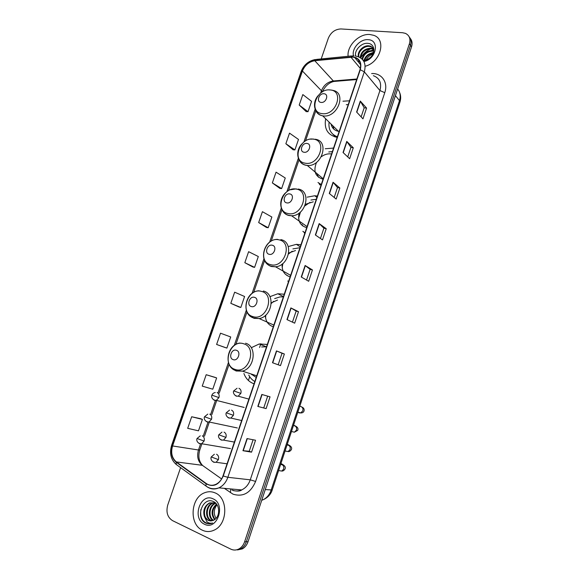 <?xml version="1.0" encoding="UTF-8"?>
<svg xmlns="http://www.w3.org/2000/svg" width="579" height="579" viewBox="0 0 579 579"><rect width="100%" height="100%" fill="white"/><g stroke="black" fill="none" stroke-linecap="round" stroke-linejoin="round"><path stroke-width="0.87" d="M267.332 344.433L259.211 343.984L251.764 347.487M243.911 373.506C245.8 378.55 249.064 381.945 253.703 383.674L254.051 383.797M284.267 294.233L277.848 293.748L270.4 296.499M300.942 244.787L296.383 244.338L288.885 246.386M317.372 196.078L314.773 195.753L307.174 197.149M333.562 148.094L325.217 148.76M349.506 100.818L342.963 101.202M325.651 118.738C323.987 128.777 327.642 134.95 336.623 137.252L337.195 137.324M320.701 185.092L321.063 185.15M237.499 549.934L242.377 548.87C245.011 547.387 246.9 545.013 248.036 541.727L411.546 46.848C412.581 43.439 412.132 40.595 410.2 38.323M180.597 467.637L167.736 505.033C165.883 512.147 167.483 517.344 172.542 520.637L230.862 549.16C233.54 550.405 236.225 550.34 238.932 548.95C241.581 547.466 243.484 545.071 244.627 541.763L409.411 43.772L410.482 45.314C411.517 41.898 411.076 39.046 409.136 36.767C411.076 39.046 411.517 41.898 410.482 45.314L246.336 541.749L410.482 45.314L411.546 46.848M235.769 549.985L240.661 548.914C243.303 547.43 245.199 545.042 246.336 541.749C245.199 545.042 243.303 547.43 240.661 548.914L235.769 549.985M248.413 380.475L249.687 376.712M259.558 347.538L260.847 343.723M369.836 34.501C359.103 33.444 346.807 45.842 348.102 56.272C346.807 45.842 359.103 33.444 369.836 34.501L373.687 35.312L369.836 34.501M215.062 492.874C211.574 491.368 208.035 491.347 204.438 492.823C190.527 497.831 188.906 524.48 202.447 530.241C206.276 532.021 210.177 531.985 214.158 530.132C227.909 524.292 228.35 497.839 215.062 492.874C211.574 491.368 208.035 491.347 204.438 492.823C190.527 497.831 188.906 524.48 202.447 530.241C206.276 532.021 210.177 531.985 214.158 530.132C227.909 524.292 228.35 497.839 215.062 492.874M352.886 57.147L354.601 57.444C359.834 59.362 361.636 63.458 359.993 69.726L222.987 475.902C221.533 479.955 219.123 482.792 215.75 484.391C212.355 485.81 209.178 485.506 206.225 483.479L176.378 461.933C171.912 458.076 170.646 452.749 172.578 445.953L302.426 71.029C304.858 65.152 308.976 61.721 314.773 60.715L352.886 57.147M352.98 56.858L314.824 60.433C308.882 61.461 304.663 64.986 302.166 71L172.332 445.844C170.356 452.807 171.652 458.271 176.226 462.23L206.066 483.783C213.369 487.525 219.094 484.934 223.248 476.01L360.276 69.748C362.013 62.416 359.581 58.117 352.98 56.858M253.088 439.751L249.245 451.244L242.948 450.708L251.547 452.163L255.542 440.228L247.023 438.578L242.948 450.708M249.245 451.229L251.547 452.163M266.108 408.615L257.814 406.429L266.108 408.615L270.046 396.832L261.831 394.451L257.814 406.429M272.485 362.722L280.475 365.624L284.361 353.993L276.451 350.903L272.485 362.722M278.173 364.784L282.038 353.248L276.451 350.903M282.031 353.255L284.361 353.993M286.96 319.586L294.668 323.183L298.503 311.697L290.875 307.919L286.96 319.586M292.446 322.141L296.166 311.032L290.875 307.919M296.159 311.039L298.503 311.697M356.621 112.037L362.961 118.854L366.565 108.07L360.29 101.086L356.621 112.037M361.137 116.893L364.191 107.759L360.29 101.086M364.184 107.788L366.565 108.07M343.036 152.494L349.644 158.704L353.291 147.783L346.763 141.406L343.036 152.494M347.74 156.916L350.925 147.406L346.763 141.406M350.917 147.435L353.291 147.783M329.285 193.466L336.16 199.046L339.851 187.994L333.055 182.24L329.285 193.466M334.177 197.439L337.492 187.545L333.055 182.24M337.485 187.567L339.851 187.994M315.36 234.965L322.503 239.901L326.245 228.712L319.174 223.595L315.36 234.965M320.44 238.483L323.885 228.191L319.174 223.595M323.878 228.206L326.245 228.712M301.254 277.001L308.672 281.278L312.457 269.944L305.119 265.486L301.254 277.001M306.537 280.048L310.112 269.351L305.119 265.486M310.112 269.365L312.457 269.944M365.552 66.158C380.758 62.011 386.649 39.285 373.687 35.312C386.649 39.285 380.758 62.011 365.552 66.158M409.411 43.772C410.75 38.8 409.411 35.326 405.394 33.35L402.6 32.735L340.951 28.95C335.132 29.203 330.927 32.279 328.336 38.192L321.2 58.942M225.151 347.538L216.611 344.469L226.881 348.088L230.703 336.964L220.505 333.2L216.611 344.469M214.925 377.313L206.182 374.714L202.237 386.128L212.775 389.197L216.64 377.935L214.838 377.284M200.703 418.711L191.671 416.757L187.69 428.322L198.488 430.827L202.404 419.42L200.624 418.675M258.668 222.553L268.193 227.742L271.869 217.024L262.417 211.69L258.668 222.553L266.412 227.438M272.347 182.906L281.626 188.595L285.266 177.999L276.053 172.173L272.347 182.906L279.831 188.37M285.86 143.737L294.906 149.918L298.496 139.445L289.514 133.141L285.86 143.737L293.09 149.766M299.213 105.045L308.028 111.696L311.574 101.347L302.824 94.572L299.213 105.045L306.197 111.624M230.804 303.324L240.821 307.485L244.591 296.499L234.647 292.192L230.804 303.324L239.076 307.015M244.823 262.692L254.594 267.375L258.314 256.519L248.615 251.691L244.823 262.692L252.828 266.984M263.792 407.768L267.679 396.145M254.594 267.375L252.741 266.962M268.193 227.742L266.326 227.424M281.626 188.595L279.744 188.363M294.906 149.918L293.003 149.766M308.028 111.696L306.11 111.624M240.821 307.485L238.989 306.986M226.881 348.088L225.072 347.509M206.182 374.714L216.64 377.935M191.671 416.757L202.404 419.42M364.082 60.187C365.544 55.845 368.649 53.377 373.397 52.776M364.719 60.136C366.203 56.402 369.018 54.158 373.173 53.398M362.056 59.015C363.359 53.55 366.934 50.72 372.767 50.525L373.846 50.735M362.526 59.507C363.865 54.086 367.433 51.285 373.216 51.104L373.788 51.191M360.174 57.589C360.985 51.712 364.575 48.585 370.951 48.195L373.853 49.251M360.637 57.871C361.622 52.124 365.211 49.099 371.407 48.781L373.875 49.57M358.589 56.829C356.635 52.24 363.156 44.88 369.12 45.85L370.849 46.277L373.795 48.788M358.929 56.966C357.467 52.305 363.858 45.524 369.576 46.436L371.313 46.87L373.593 48.462M363.265 60.165C365.479 60.303 367.622 59.572 369.684 57.98C375.836 53.427 374.808 43.975 368.309 43.403C361.723 42.209 354.21 50.156 355.615 56.004M365.79 60.657C367.144 57.495 369.511 55.295 372.876 54.05M363.901 61.512C376.357 59.405 380.019 39.85 368.085 39.683C360.239 38.836 351.424 48.629 353.501 55.808M357.438 60.853L359.762 61.62M356.143 57.661L359.118 60.621M363.713 61.164L368.649 59.261L363.496 60.802M373.52 47.659L371.682 48.325M370.755 48.73C366.507 50.8 363.142 53.847 360.652 57.886M367.072 51.813L373.882 49.78M368.599 54.281L373.564 52.248M321.084 102.411C326.143 103.221 329.248 94.109 324.037 93.755C319.007 92.987 315.91 102.013 321.084 102.411M331.007 124C331.941 128.06 334.438 130.507 338.505 131.346L339.178 131.44M332.939 125.889L333.88 129.175M332.939 134.314L337.26 137.136M348.247 104.553L346.271 104.727M329.075 122.097C328.3 129.493 331.065 134.386 337.376 136.782M334.676 136.81L334.286 135.754M331.716 126.215L331.68 124.651M304.055 152.248C309.085 153.269 312.24 144.012 307.058 143.462C302.05 142.485 298.909 151.655 304.055 152.248M316.532 162.373C313.13 170.993 315.193 176.573 322.713 179.121L323.075 179.179M331.564 154.014L331.202 153.949M317.386 174.684L318.472 177.246M317.98 182.479L321.273 184.535M332.389 151.568L328.756 151.98M330.877 153.905C327.598 153.565 324.435 154.492 321.388 156.685M319.803 184.904L319.138 183.543M315.953 174.163L315.808 172.6M286.757 202.874C291.758 204.097 294.957 194.696 289.804 193.951C284.825 192.764 281.64 202.078 286.757 202.874M299.148 213.058C297.555 220.599 299.965 225.434 306.371 227.561L306.732 227.627M302.028 224.543L302.969 226.114M316.293 199.285L310.952 200.03M313.297 201.825L305.524 204.264M304.757 233.489L303.946 232.157M300.052 222.966L299.799 221.518M269.184 254.304C274.156 255.744 277.406 246.191 272.282 245.235C267.332 243.839 264.089 253.298 269.184 254.304M282.168 264.046C281.727 270.61 284.267 274.844 289.782 276.726L290.137 276.813M286.8 275.054L287.379 275.763M299.958 247.718L292.902 248.905M295.507 250.541L288.733 253.03M284.043 272.666L283.703 271.421M251.329 306.552C256.265 308.216 259.573 298.503 254.478 297.338C249.563 295.724 246.27 305.328 251.329 306.552M265.32 315.512C265.631 321.207 268.178 324.92 272.941 326.65L273.295 326.744M283.37 296.875L279.961 296.918L274.656 298.619M277.536 300.06L271.283 302.853M267.947 323.263L267.578 322.293M233.192 359.646C238.092 361.535 241.45 351.67 236.391 350.281C231.506 348.435 228.162 358.198 233.192 359.646M251.112 373.976L256.193 377.45M266.535 346.778L261.592 346.959M248.746 375.054C250.179 377.913 252.205 380.063 254.825 381.51M251.793 374.743L251.46 374.085M214.628 519.631C210.691 514.166 211.328 508.984 216.517 504.092M215.004 519.356C211.501 514.138 212.088 509.165 216.763 504.432M213.144 520.463C207.304 517.735 208.433 505.561 215.106 503.245L215.424 503.122M213.513 520.297C207.97 517.235 209.308 505.59 215.75 503.296M211.69 520.89L210.517 520.456C204.532 517.879 205.574 505.424 212.355 503.071L214.99 502.536M212.052 520.818L211.212 520.478C205.234 517.901 206.269 505.467 213.05 503.115L215.084 502.608M204.278 516.229L208.027 520.383L213.39 520.355L214.31 519.833C220.396 516.468 219.94 504.403 213.68 501.689C203.026 495.979 195.181 517.271 205.082 522.75L205.596 523.018C207.883 524.067 210.213 524.06 212.594 522.996C210.488 523.546 208.57 523.105 206.833 521.672L204.278 516.229C202.831 510.265 204.597 505.822 209.584 502.898L215.012 502.927L215.938 503.412M210.604 520.977L208.418 520.391C202.426 517.807 203.475 505.308 210.278 502.941L215.33 502.818M216.083 518.35C213.405 513.826 213.709 509.31 217.009 504.794M213.05 498.837C200.443 492.418 191.511 518.646 204.481 524.219C217.234 531.059 226.273 504.07 213.05 498.837M208.947 523.807C202.592 522.49 199.914 517.691 200.899 509.411M261.722 500.307L262.953 499.822C266.803 497.947 269.532 494.719 271.131 490.138L399.474 100.63C400.863 96.02 400.241 92.148 397.614 89.021M395.428 95.622L399.474 100.63L399.951 102.128L272.21 489.986C271.652 492.041 269.438 497.079 262.953 499.822L261.911 499.742M248.036 541.727L244.627 541.763M272.21 489.986L265.269 489.573M371.631 73.562C381.648 72.853 388.422 82.428 384.767 92.662L255.607 481.453L250.266 479.832L379.933 90.556C381.858 83.058 379.665 78.1 373.375 75.683M255.607 481.453C250.591 493.019 243.042 497.252 232.975 494.148L224.341 488.358M232.143 490.037C235.248 491.361 238.418 491.325 241.653 489.935C245.691 488.017 248.565 484.652 250.266 479.832L227.858 477.299C226.063 482.329 223.074 485.853 218.905 487.858C214.635 489.653 210.647 489.277 206.942 486.722L206.985 486.722M353.892 55.823L352.611 55.83L350.975 56.88M315.425 59.492C308.585 60.809 303.823 64.819 301.138 71.535L302.166 71M172.332 445.844L171.63 445.302C169.329 453.219 170.848 459.603 176.19 464.445L176.899 464.951M176.226 462.23L176.19 464.445L206.942 486.722M351.525 55.931L316.554 59.398L314.824 60.433M206.066 483.783L205.979 486.02C209.887 488.9 214.194 489.516 218.905 487.858L241.653 489.935C240.423 491.209 237.528 491.412 232.968 490.536M223.248 476.01L227.858 477.299L364.314 71.818L360.276 69.748M355.231 55.946L357.648 56.525C364.119 58.942 366.341 64.037 364.314 71.818L379.933 90.556L384.767 92.662M230.073 488.879L230.862 489.443L230.326 492.635M172.578 445.953L198.481 449.999C196.665 456.498 197.953 461.593 202.324 465.299L221.605 478.934M176.378 461.933L202.324 465.299L203.873 466.392M350.925 57.162L360.355 68.452M314.773 60.715L333.352 80.959C327.736 81.842 323.762 85.106 321.446 90.737L320.628 93.118M356.867 78.997L333.352 80.959L333.938 81.451C329.067 82.522 325.166 86.032 322.242 91.989M302.426 71.029L321.446 90.737L322.163 92.039M315.121 109.199L303.874 142.065M298.33 158.277L286.866 191.765M281.264 208.129L269.604 242.203M263.93 258.77L252.075 293.415M246.321 310.214L234.271 345.431M228.43 362.49L218.059 392.808M215.402 400.567L210.684 414.347M208.013 422.156L203.265 436.023M200.558 443.919L198.481 449.999L199.784 449.97C197.946 456.382 198.915 461.572 202.679 465.545M336.269 80.713L333.938 81.451L356.678 79.562M301.478 277.131L305.336 265.631M315.577 235.117L319.384 223.769M329.494 193.639L333.251 182.436M343.238 152.682L346.951 141.631M356.809 112.239L360.471 101.332M287.191 319.695L291.107 308.035M272.723 362.809L276.69 350.997M258.068 406.487L262.084 394.523M243.216 450.744L247.284 438.629M322.141 113.629C336.052 115.995 344.548 90.86 330.204 89.969C316.46 87.914 308.05 112.384 322.141 113.629M315.678 110.466C317.024 113.441 319.355 115.228 322.677 115.829L322.995 115.872C337.441 118.42 347.262 92.618 332.78 90.353L331.644 90.092M332.947 134.321L335.849 137.107M305.242 163.191C319.08 166.108 327.714 140.581 313.434 139.163C299.763 136.572 291.223 161.411 305.242 163.191M299.198 160.18C300.646 163.01 302.969 164.718 306.153 165.319L307.232 165.442C322.105 167.099 329.892 140.632 315.034 139.235M288.081 213.528C301.84 217.016 310.612 191.084 296.397 189.123C282.805 185.975 274.135 211.205 288.081 213.528M282.552 210.778C284.021 213.304 286.185 214.889 289.044 215.533L291.534 215.75C305.951 216.097 312.03 190.831 298.069 189.043M302.853 231.332L304.938 232.939M270.654 264.654C284.325 268.736 293.235 242.391 279.1 239.872C265.587 236.145 256.779 261.766 270.654 264.654M265.739 262.28C267.194 264.458 269.17 265.877 271.667 266.543L275.517 266.781C289.355 265.949 293.966 241.798 280.837 239.634M287.741 280.996L288.53 281.575M252.943 316.597C266.528 321.287 275.582 294.516 261.527 291.418C248.102 287.097 239.156 313.123 252.943 316.597M248.789 314.708L254.015 318.349L259.146 318.566C272.311 316.706 275.713 293.553 263.329 291.02M234.951 369.366C248.449 374.685 257.648 347.48 243.672 343.781C230.333 338.86 221.25 365.291 234.951 369.366M231.716 368.07L236.08 370.994L242.369 371.132C254.84 368.41 257.257 346.119 245.547 343.224M235.038 395.298L236.268 396.159L238.193 396.181L240.857 393.387C241.465 390.926 240.828 389.226 238.939 388.285M240.857 393.387L233.706 390.912L237.072 388.256M298.069 412.212L299.082 412.885L300.66 412.921L302.737 410.916C303.309 408.89 302.781 407.471 301.138 406.646L299.828 406.14M227.728 417.307L228.835 418.052L230.876 418.067L233.424 415.324C234.039 412.841 233.409 411.112 231.528 410.135M233.424 415.324L226.273 412.776L229.545 410.113M291.859 431.601L294.414 432.187L296.397 430.219C296.969 428.178 296.441 426.73 294.805 425.883L294.248 425.746M220.382 439.454L221.359 440.098L223.501 440.098L225.948 437.398C226.57 434.894 225.94 433.135 224.066 432.122M225.948 437.398L218.79 434.793L221.974 432.108M285.628 451.099L288.125 451.555L290.014 449.622C290.6 447.574 290.072 446.112 288.436 445.229L287.597 445.063M213 461.752L213.832 462.281L216.076 462.281L218.413 459.625C219.043 457.099 218.421 455.311 216.553 454.254M218.413 459.625L211.255 456.947L214.36 454.254M279.368 470.705L281.792 471.045L283.601 469.149C284.188 467.087 283.659 465.596 282.031 464.691L280.916 464.517M213.354 399.59L214.454 400.328L216.307 400.364L218.934 397.607C219.55 395.175 218.942 393.488 217.111 392.555M218.934 397.607L211.928 395.153C212.464 393.698 213.593 392.815 215.308 392.519M206.073 421.309L207.05 421.953L209.005 421.982L211.53 419.261C212.153 416.808 211.545 415.1 209.728 414.13M211.53 419.261L204.525 416.75L207.818 414.094M198.756 443.181L199.596 443.717L201.658 443.738L204.076 441.06C204.705 438.593 204.105 436.848 202.288 435.842M204.076 441.06L197.063 438.491L200.276 435.813M266.26 346.741L259.211 343.984M283.457 296.622L277.848 293.748M300.255 246.82L296.383 244.338M316.923 197.425L314.773 195.753M333.439 148.448L332.961 148M399.698 92.72C400.9 95.593 400.979 98.734 399.951 102.128M242.377 548.87L238.932 548.95M354.601 57.444L360.623 64.703M301.138 71.535L171.63 445.302M315.816 110.763L305.48 140.958M299.017 159.855L288.472 190.686M281.951 209.75L271.211 241.153M264.61 260.441L253.689 292.388M246.994 311.943L235.885 344.418M229.089 364.278L219.224 393.127M216.575 400.871L211.871 414.615M209.207 422.409L204.474 436.24M201.796 444.086L199.784 449.97M373.129 49.215L372.681 48.629M371.313 46.87L370.849 46.277M338.505 131.346L322.677 115.829C314.238 114.128 311.763 103.004 317.965 95.788M330.276 89.933L329.241 89.911M333.2 134.538L335.958 137.129M323.205 178.781L307.232 165.442L306.045 165.225C297.099 163.394 294.856 151.054 301.905 143.896M313.637 139.047L310.489 139.163M318.24 182.667L321.121 184.976M307.08 226.592L291.534 215.75L288.805 215.323C279.158 213.029 277.884 198.626 286.482 192.069M296.332 188.87L290.332 189.789M310.047 202.332L304.916 205.878M300.45 212.023L298.605 218.334M303.244 231.571L304.967 232.867M290.636 275.343L275.517 266.781L271.283 266.224C257.662 262.605 263.409 238.787 277.732 239.395M292.214 251.206L288.566 253.964M282.878 263.481L282.19 267.737M273.86 325.072L259.146 318.566L253.493 317.951C240.705 314.042 245.25 291.295 258.929 290.781M273.672 301.304L271.262 303.468M265.761 315.121L265.609 318.197M256.75 375.8L242.369 371.132L235.429 370.517C223.378 366.333 226.954 344.505 239.967 343.029M301.833 407.023C303.816 407.84 304.525 409.23 303.968 411.191C303.338 412.472 302.238 413.051 300.66 412.921L297.845 412.147M248.89 399.105L238.193 396.181C234.517 396.441 232.628 392.569 233.706 390.912M293.56 425.16C297.295 426.6 298.67 428.344 297.664 430.385L294.414 432.187L291.469 431.514M241.66 420.52L230.876 418.067C227.033 418.364 225.217 414.564 226.273 412.776M287.264 444.288C291.02 445.895 292.373 447.697 291.324 449.688C290.267 451.142 289.196 451.772 288.125 451.555L285.049 450.998M234.386 442.088L223.501 440.098C219.615 440.467 217.697 436.704 218.79 434.793M280.924 463.518C284.723 465.357 286.062 467.217 284.948 469.099C283.942 470.546 282.885 471.197 281.792 471.045L278.593 470.597M227.062 463.801L216.076 462.281C212.03 462.657 210.199 459.053 211.255 456.947M244.186 407.457L216.307 400.364C212.45 400.451 210.959 396.767 211.928 395.153M237.361 427.961L209.005 421.982C205.104 422.156 203.526 418.501 204.525 416.75M230.485 448.595L201.658 443.738C197.678 443.984 196.049 440.337 197.063 438.491M215.721 503.281L215.106 503.245M213.05 503.115L212.355 503.071M210.278 502.941L209.584 502.898"/></g></svg>
